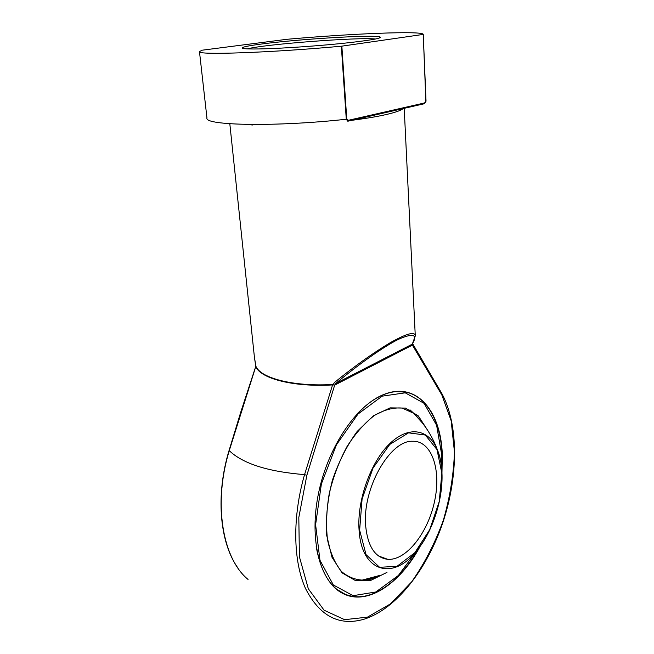 <?xml version="1.0" encoding="UTF-8"?>
<svg xmlns="http://www.w3.org/2000/svg" width="654" height="654" viewBox="0 0 654 654"><rect width="100%" height="100%" fill="white"/><g stroke="black" fill="none" stroke-linecap="round" stroke-linejoin="round"><path stroke-width="0.98" d="M365.676 526.012C362.071 488.701 390.037 440.028 412.592 441.262C431.681 440.624 441.425 469.466 434.657 500.907C428.215 532.348 406.477 560.641 387.797 559.334C375.2 557.78 367.826 546.67 365.676 526.012M441.703 468.885L441.785 455.241L436.619 425.255L424.086 403.33L405.243 392.825L382.165 396.161L357.951 414.088L336.426 444.826L321.392 483.878L315.604 524.696L319.969 560.274L333.352 584.978L353.078 595.688L375.837 591.976L398.36 575.504L417.931 549.221M357.149 413.835C370.581 399.872 383.808 392.441 396.831 391.542C423.089 389.67 440.788 417.563 442.039 454.922L441.842 470.627M419.001 547.831C401.899 578.643 376.148 599.334 353.781 596.554C334.202 593.677 321.67 577.016 316.184 546.564M406.526 392.269L395.776 391.476M335.706 588.633L345.247 594.339M420.301 546.057C400.256 583.744 367.041 606.479 342.5 593.292C319.969 581.929 308.745 539.468 318.645 492.666C328.406 445.856 357.239 404.417 384.282 394.305C416.762 381.38 441.09 411.276 442.308 454.89L441.965 472.801M229.816 123.745L254.357 356.651L255.853 366.117C260.3 378.118 293.63 386.833 332.543 384.487L334.684 385.108L306.857 475.27L298.813 517.445L299.409 556.791L308.32 588.772L324.098 610.223L344.593 619.665L367.442 617.155L390.422 603.92L411.652 581.888C424.462 563.617 435 543.163 443.265 520.527C449.968 497.367 453.696 474.485 454.448 451.881L451.162 420.751L441.826 394.918L412.421 345.108L412.846 343.522M306.857 475.27L304.551 474.624L332.575 384.928C293.613 387.282 260.235 378.543 255.788 366.51L229.252 450.663C242.871 463.678 267.976 471.665 304.551 474.624C292.33 516.742 293.057 560.789 305.475 588.428C319.577 616.052 339.034 626.336 363.845 619.273C396.61 609.038 427.234 568.825 442.872 522.497C458.389 476.03 458.724 425.018 441.965 393.765L441.867 393.585M334.603 384.985L332.943 384.928L334.39 382.565L335.706 383.473L412.29 344.151C417.996 334.341 413.328 332.763 398.286 339.41C382.394 347.307 356.307 366.224 335.706 383.473L334.684 385.108L412.421 345.108L412.29 344.151L415.282 335.952L404.213 108.327M334.39 382.565C353.863 366.673 372.551 353.34 390.471 342.557C406.87 333.417 415.143 331.218 415.282 335.943L415.282 335.952M348.468 120.271L424.585 102.94L425.868 101.28L423.252 34.4C423.293 30.591 350.07 33.632 286.771 39.314L202.053 50.211L199.47 51.625C196.151 55.247 270.159 52.794 341.347 46.205L341.846 46.148L346.767 119.159L348.468 120.271L347.789 121.227L346.277 119.232L341.347 46.205M423.089 34.441L341.846 46.148M261.265 44.055C298.101 39.109 374.75 34.417 380.056 36.976C382.132 38.324 369.878 40.434 343.301 43.303C317.811 45.944 284.465 48.257 263.856 48.846C247.703 49.246 240.607 48.821 242.56 47.554C244.449 46.606 250.686 45.437 261.265 44.055M255.461 364L255.763 366.395L240.827 411.914L229.047 450.565C215.665 494.53 219.466 541.291 237.214 566.993M332.943 384.928L332.543 384.487M441.826 394.918L441.965 393.765L412.797 343.963L412.478 344.928M425.868 101.28L423.252 34.4L426.032 101.206L424.667 103.561M396.046 109.439L395.359 110.354L379.802 113.91M380.227 113.036L379.541 113.968L348.067 121.162M424.585 102.94L423.898 103.831L395.629 110.289M375.535 39.019C358.752 36.992 263.619 44.317 247.343 48.886M359.635 530.198L366.06 554.649L379.606 567.312L397.068 566.299L414.857 552.687L429.727 529.658L439.235 501.569L441.842 473.259L437.011 449.6L425.296 435.016L408.529 432.858L389.784 444.426L373.017 468.068L362.095 498.986L359.635 530.198M441.965 473.006C443.191 499.255 432.613 531.89 416.279 551.273C393.406 580.564 361.58 572.52 359.095 530.386C356.765 500.539 370.793 461.634 389.956 443.469C409.11 425.059 429.31 429.277 437.51 450.156C440.109 456.737 441.597 464.348 441.965 473.006M386.972 572.381L370.998 580.294L355.514 580.613L342.026 572.83L331.987 557.249L326.64 535.095C325.659 517.674 327.564 499.435 332.346 480.371C338.69 461.798 346.955 445.497 357.141 431.468L373.467 415.756L390.127 407.867L405.529 408.096L418.364 415.969L427.7 430.373M361.106 580.409C367.18 580.499 373.36 578.847 379.647 575.463L365.905 580.147C356.937 580.49 348.811 577.637 341.535 571.571C335.044 563.634 330.36 552.99 327.482 539.64C325.88 525.088 326.501 509.507 329.363 492.887C333.475 476.308 339.369 460.849 347.037 446.519C355.465 433.439 364.548 423.113 374.301 415.543C384.045 409.845 393.291 407.344 402.047 408.055L413.704 413.279L422.459 423.032M229.047 450.573L229.252 450.663C213.049 503.286 222.344 558.426 248.046 579.444M403.183 108.564C401.016 110.412 395.474 112.374 386.547 114.466C377.44 116.559 365.856 118.513 351.787 120.311M199.47 51.625L206.958 118.063C204.195 125.568 276.871 126.966 346.277 119.232L346.767 119.159M378.592 555.998L387.797 559.334M416.279 551.273C438.352 525.481 448.619 476.594 437.51 450.156C431.714 434.403 422.533 420.963 409.968 409.829M361.041 580.409L379.647 575.463M396.332 391.427L396.831 391.542M255.428 363.886L254.512 358.024M252.052 125.38L251.97 124.489M379.075 38.145L380.056 36.976M243.705 48.559L242.56 47.554M341.96 592.835L342.5 593.292"/></g></svg>
